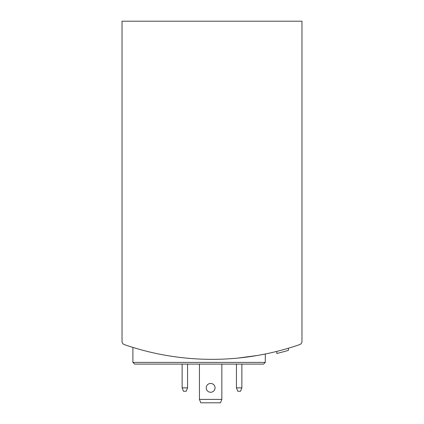 <?xml version="1.0" encoding="UTF-8"?>
<svg xmlns="http://www.w3.org/2000/svg" width="424" height="424" viewBox="0 0 424 424"><rect width="100%" height="100%" fill="white"/><g stroke="black" fill="none" stroke-linecap="round" stroke-linejoin="round"><path stroke-width="0.64" d="M122.033 306.382L122.033 341.399A3.397 3.397 0 0 0 124.317 344.606A268.207 268.207 0 0 0 299.683 344.606A3.397 3.397 0 0 0 301.968 341.399L301.968 306.382M301.968 341.399L301.968 21.2L122.033 21.2L122.033 341.399M132.898 362.398L265.302 362.398L263.606 364.099L134.594 364.099L132.898 362.398L132.898 347.415L137.964 348.926M237.954 358.084L257.479 355.46M260.225 354.973L265.302 353.992L260.241 354.968A268.207 268.207 0 0 0 276.808 351.395L276.808 353.494L278.61 353.044M256.875 355.561L245.862 357.199A268.207 268.207 0 0 0 256.875 355.561M137.986 348.931L133.046 347.463M288.421 348.226L288.421 350.351A270.242 270.242 0 0 1 276.808 353.494M279.522 352.81L280.481 352.561M263.606 364.099L243.768 364.099M143.418 350.425A268.207 268.207 0 0 0 152.237 352.598M236.444 364.099L236.444 387.859L237.8 391.257L240.519 391.257L241.876 387.859L241.876 364.099M236.444 387.859L241.876 387.859M182.124 364.099L182.124 387.859L183.481 391.257L186.2 391.257L187.556 387.859L187.556 364.099M182.124 387.859L187.556 387.859M221.847 399.403L199.439 399.403L200.796 402.8L220.485 402.8L221.847 399.403L221.847 364.099M215.058 387.859A4.415 4.415 0 0 1 210.643 392.274A4.415 4.415 0 0 1 206.228 387.859A4.415 4.415 0 0 1 210.643 383.45A4.415 4.415 0 0 1 215.058 387.859M199.439 399.403L199.439 364.099M265.302 362.398L265.302 353.992"/></g></svg>
